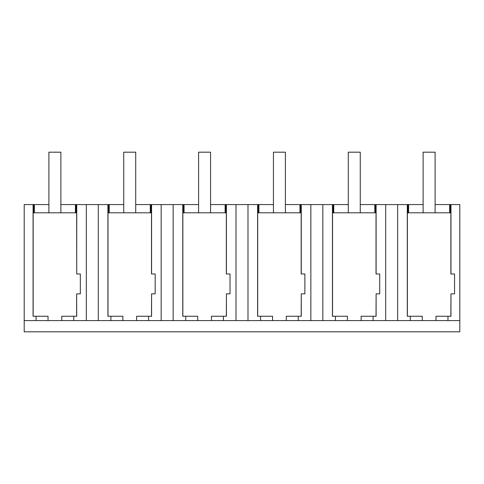 <?xml version="1.0" encoding="UTF-8"?>
<svg xmlns="http://www.w3.org/2000/svg" width="484" height="484" viewBox="0 0 484 484"><rect width="100%" height="100%" fill="white"/><g stroke="black" fill="none" stroke-linecap="round" stroke-linejoin="round"><path stroke-width="0.73" d="M36.064 316.258L33.069 316.258L33.069 204.575L24.2 204.575L24.2 320.589L36.064 320.589L36.064 316.258L48.037 316.258L48.037 320.589L86.321 320.589L86.321 204.575L123.747 204.575M36.064 320.589L48.037 320.589M33.069 204.575L33.487 204.575L33.487 212.809M86.321 204.575L76.732 204.575L76.732 273.986L76.641 212.809L33.16 212.809L33.16 316.258M24.2 320.589L24.2 331.812L459.8 331.812L459.8 204.575L450.537 204.575L450.537 212.809M459.8 320.589L86.321 320.589M61.764 320.589L61.764 316.258L76.732 316.258L76.641 293.842L76.641 316.258M407.389 316.258L407.389 212.809L450.864 212.809L450.864 273.986L454.561 273.986L454.561 293.842L450.961 293.842L450.961 316.258L447.966 316.258L447.966 320.589M108.005 316.258L108.005 212.809L151.486 212.809L151.486 273.986L155.176 273.986L155.176 293.842L151.577 293.842L151.577 316.258L148.582 316.258L148.582 320.589M182.849 316.258L182.849 212.809L226.331 212.809L226.331 273.986L230.027 273.986L230.027 293.842L226.421 293.842L226.421 316.258L223.427 316.258L223.427 320.589M257.694 316.258L257.694 212.809L301.175 212.809L301.175 273.986L304.872 273.986L304.872 293.842L301.266 293.842L301.266 316.258L298.271 316.258L298.271 320.589M332.538 316.258L332.538 212.809L376.02 212.809L376.02 273.986L379.716 273.986L379.716 293.842L376.11 293.842L376.11 316.258L373.122 316.258L373.122 320.589M33.487 204.575L34.007 204.575L34.007 212.809M360.253 204.575L423.125 204.575M435.104 204.575L449.648 204.575L449.648 212.809M450.537 204.575L449.648 204.575M34.007 204.575L48.896 204.575M60.875 204.575L75.425 204.575L75.425 212.809M76.732 204.575L75.425 204.575M135.72 204.575L150.27 204.575L150.27 212.809M161.166 320.589L161.166 204.575L150.27 204.575M161.166 204.575L198.591 204.575M210.564 204.575L225.114 204.575L225.114 212.809M236.011 320.589L236.011 204.575L225.114 204.575M236.011 204.575L273.436 204.575M285.409 204.575L299.959 204.575L299.959 212.809M310.855 320.589L310.855 204.575L299.959 204.575M310.855 204.575L348.28 204.575M73.737 320.589L73.737 316.258M76.732 273.986L80.332 273.986L80.332 293.842L76.732 293.842M76.315 204.575L76.315 212.809M34.376 204.575L34.376 212.809M75.788 204.575L75.788 212.809M450.017 204.575L450.017 212.809M450.961 204.575L450.961 273.986M408.605 204.575L408.605 212.809M408.236 204.575L408.236 212.809M422.266 320.589L422.266 316.258L410.287 316.258L410.287 320.589M435.987 320.589L435.987 316.258L447.966 316.258M450.961 293.842L450.864 316.258M407.292 204.575L407.292 316.258L410.287 316.258M407.716 204.575L407.716 212.809M397.679 320.589L397.679 204.575M151.577 204.575L151.577 273.986M151.159 204.575L151.159 212.809M151.577 293.842L151.486 316.258M136.609 320.589L136.609 316.258L148.582 316.258M98.294 320.589L98.294 204.575M110.909 320.589L110.909 316.258L122.882 316.258L122.882 320.589M107.914 204.575L107.914 316.258L110.909 316.258M108.331 204.575L108.331 212.809M108.852 204.575L108.852 212.809M109.221 204.575L109.221 212.809M150.639 204.575L150.639 212.809M226.421 204.575L226.421 273.986M226.004 204.575L226.004 212.809M226.421 293.842L226.331 316.258M211.454 320.589L211.454 316.258L223.427 316.258M173.145 320.589L173.145 204.575M185.753 320.589L185.753 316.258L197.726 316.258L197.726 320.589M182.758 204.575L182.758 316.258L185.753 316.258M183.176 204.575L183.176 212.809M183.696 204.575L183.696 212.809M184.065 204.575L184.065 212.809M225.483 204.575L225.483 212.809M301.266 204.575L301.266 273.986M300.848 204.575L300.848 212.809M301.266 293.842L301.175 316.258M286.298 320.589L286.298 316.258L298.271 316.258M247.989 320.589L247.989 204.575M260.598 320.589L260.598 316.258L272.571 316.258L272.571 320.589M257.603 204.575L257.603 316.258L260.598 316.258M258.02 204.575L258.02 212.809M258.547 204.575L258.547 212.809M258.91 204.575L258.91 212.809M300.328 204.575L300.328 212.809M385.706 320.589L385.706 204.575M376.11 204.575L376.11 273.986M375.693 204.575L375.693 212.809M376.11 293.842L376.02 316.258M361.143 320.589L361.143 316.258L373.122 316.258M322.834 320.589L322.834 204.575M335.442 320.589L335.442 316.258L347.421 316.258L347.421 320.589M332.447 204.575L332.447 316.258L335.442 316.258M332.865 204.575L332.865 212.809M333.391 204.575L333.391 212.809M333.76 204.575L333.76 212.809M374.804 204.575L374.804 212.809M375.173 204.575L375.173 212.809M60.875 212.809L60.875 152.188L48.896 152.188L48.896 212.809M135.72 212.809L135.72 152.188L123.747 152.188L123.747 212.809M210.564 212.809L210.564 152.188L198.591 152.188L198.591 212.809M285.409 212.809L285.409 152.188L273.436 152.188L273.436 212.809M360.253 212.809L360.253 152.188L348.28 152.188L348.28 212.809M435.104 212.809L435.104 152.188L423.125 152.188L423.125 212.809"/></g></svg>
